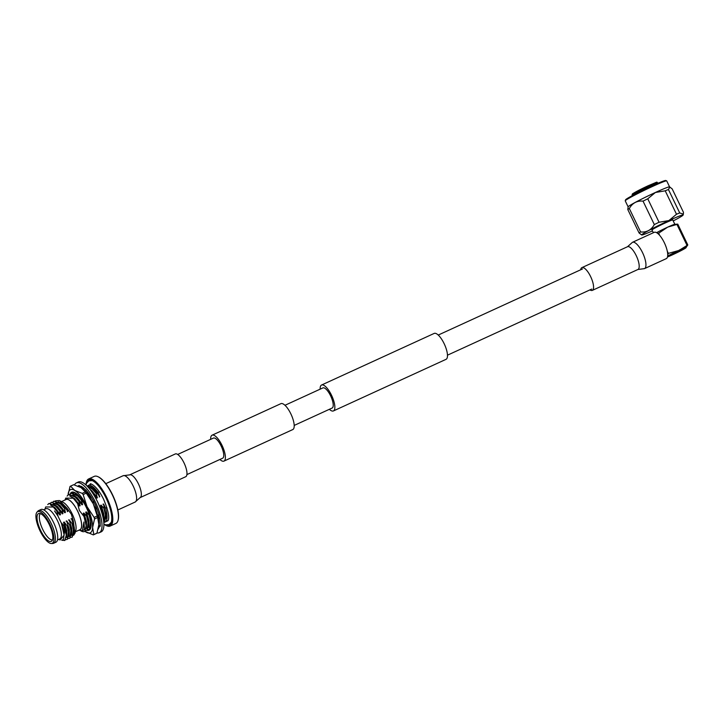 <?xml version="1.0" encoding="UTF-8"?>
<svg xmlns="http://www.w3.org/2000/svg" width="724" height="724" viewBox="0 0 724 724"><rect width="100%" height="100%" fill="white"/><g stroke="black" fill="none" stroke-linecap="round" stroke-linejoin="round"><path stroke-width="1.09" d="M186.91 474.591L222.639 458.211A11.077 3.729 -114.6 0 0 221.155 446.029A11.077 3.729 -114.6 0 0 213.417 438.083L177.679 454.455M219.888 459.478A14.254 4.806 -114.6 0 0 223.96 461.107L292.777 429.567A14.254 4.806 -114.6 0 0 290.867 413.893A14.254 4.806 -114.6 0 0 280.903 403.657L212.087 435.187A14.254 4.806 -114.6 0 0 210.666 439.341M223.96 461.107A14.254 4.806 -114.6 0 0 222.06 445.423A14.254 4.806 -114.6 0 0 212.087 435.187M320.144 389.168A14.254 4.806 65.4 0 1 321.565 385.023L434.174 333.42A14.254 4.806 65.4 0 1 444.138 343.656A14.254 4.806 65.4 0 1 446.047 359.33L333.438 410.933A14.254 4.806 65.4 0 1 329.366 409.304M321.565 385.023A14.254 4.806 65.4 0 1 331.529 395.259A14.254 4.806 65.4 0 1 333.438 410.933M284.975 405.286L322.886 387.91A11.077 3.729 65.4 0 1 330.633 395.865A11.077 3.729 65.4 0 1 332.117 408.046L294.206 425.422M644.505 268.622L666.27 258.649A14.471 4.878 -114.6 0 0 664.333 242.73A14.471 4.878 -114.6 0 0 654.215 232.341L632.45 242.314A14.471 4.878 -114.6 0 1 642.568 252.703A14.471 4.878 -114.6 0 1 644.74 268.486A14.471 4.878 -114.6 0 1 644.505 268.622L637.944 269.482A12.516 4.217 -114.6 0 0 638.143 269.364A12.516 4.217 -114.6 0 0 636.269 255.717A12.516 4.217 -114.6 0 0 627.509 246.73L581.888 267.636A12.516 4.217 -114.6 0 0 580.702 269.762M589.933 289.899A12.516 4.217 -114.6 0 0 592.322 290.387A12.516 4.217 -114.6 0 0 590.639 276.622A12.516 4.217 -114.6 0 0 581.888 267.636M129.469 474.989A12.516 4.217 65.4 0 1 129.668 474.872L175.289 453.966A12.516 4.217 65.4 0 1 184.05 462.953A12.516 4.217 65.4 0 1 185.724 476.718L140.103 497.623A12.516 4.217 65.4 0 1 139.904 497.696M103.903 524.158A25.53 8.607 -114.6 0 0 106.247 525.597A25.53 8.607 -114.6 0 0 106.338 497.768A25.53 8.607 -114.6 0 0 86.382 482.247A25.53 8.607 -114.6 0 0 85.939 484.971M86.446 482.039A25.901 8.733 65.4 0 1 86.509 481.813A25.901 8.733 65.4 0 1 88.636 478.953A25.901 8.733 65.4 0 1 106.745 497.551A25.901 8.733 65.4 0 1 110.22 526.04A25.901 8.733 65.4 0 1 106.663 525.787A25.901 8.733 65.4 0 1 106.446 525.687M98.039 476.727A25.53 8.607 65.4 0 1 98.238 476.817A25.53 8.607 65.4 0 1 112.591 494.899A25.53 8.607 65.4 0 1 118.103 520.167A25.53 8.607 65.4 0 1 118.039 520.375M110.22 526.04L115.849 523.461A25.901 8.733 -114.6 0 0 117.976 520.601A25.901 8.733 -114.6 0 0 112.383 494.972A25.901 8.733 -114.6 0 0 97.821 476.627A25.901 8.733 -114.6 0 0 94.265 476.374L88.636 478.953M89.206 480.709A24.489 8.254 65.4 0 1 89.722 480.139M87.26 482.148A24.489 8.254 65.4 0 1 88.907 480.374A24.489 8.254 65.4 0 1 106.039 497.967A24.489 8.254 65.4 0 1 109.315 524.909A24.489 8.254 65.4 0 1 106.899 525M65.468 499.786A16.742 5.647 65.4 0 1 77.767 511.397A16.742 5.647 65.4 0 1 79.305 529.986M78.943 530.158L82.436 530.728L83.921 522.013L84.554 529.633L81.486 531.199L80.789 530.846M86.301 526.303L83.251 513.298L86.274 525.108L84.916 531.244A20.145 6.788 65.4 0 1 84.5 531.497A20.145 6.788 65.4 0 1 81.912 531.371A20.145 6.788 65.4 0 1 81.685 531.271M73.504 498.483L79.531 506.004L77.513 503.252L79.414 510.556L84.418 517.072M104.609 522.23A20.145 6.788 -114.6 0 0 105.043 522.076A20.145 6.788 -114.6 0 0 105.577 508.203L106.908 507.596M75.396 531.787L79.957 529.697A16.616 5.602 -114.6 0 0 77.73 511.416A16.616 5.602 -114.6 0 0 66.11 499.488L61.558 501.578M74.988 533.226L75.812 530.294A16.616 5.602 -114.6 0 0 72.201 513.959A16.616 5.602 -114.6 0 0 62.952 502.23L59.359 500.546L55.531 500.809M57.477 539.995L59.703 538.973A16.607 5.602 -114.6 0 0 57.477 520.701A16.607 5.602 -114.6 0 0 45.856 508.773L43.63 509.796M51.35 543.498L52.752 543.471A17.982 6.064 -114.6 0 0 53.621 543.271L55.938 542.213A17.982 6.064 -114.6 0 0 53.531 522.429A17.982 6.064 -114.6 0 0 40.951 509.515L38.634 510.574A17.982 6.064 -114.6 0 0 37.919 511.108L36.978 512.139A17.43 5.873 -114.6 0 0 40.001 530.801A17.43 5.873 -114.6 0 0 51.35 543.498A17.43 5.873 -114.6 0 0 49.856 524.14A17.43 5.873 -114.6 0 0 36.978 512.139M53.621 543.271A17.982 6.064 -114.6 0 0 51.214 523.488A17.982 6.064 -114.6 0 0 38.634 510.574M49.259 524.547A15.313 5.159 -114.6 0 0 39.232 513.388A15.313 5.159 -114.6 0 0 40.598 530.393A15.313 5.159 -114.6 0 0 51.875 540.982A15.313 5.159 -114.6 0 0 49.259 524.547M40.454 513.615A14.507 4.887 -114.6 0 0 42.707 529.38A14.507 4.887 -114.6 0 0 52.499 539.914M58.173 501.696L62.318 504.257L67.875 511.343L66.816 507.986L71.368 514.239L73.314 521.027L74.97 533.298L73.667 535.253M44.951 509.189L45.666 506.954L53.314 507.008L57.25 511.515L57.621 514.719L54.526 510.963L57.875 515.922L61.422 523.298L64.137 535.145L60.146 539.968L58.789 539.389M66.318 535.217A20.145 6.788 -114.6 0 0 64.825 526.882L63.685 525.823L66.318 535.217L64.861 540.457L61.748 540.276M49.16 503.379L55.848 505.949L59.44 510.067L60.481 514.737L59.866 515.017L57.25 511.515M47.739 504.592L48.997 503.451L55.54 506.094L59.133 510.203M51.621 502.257L58.309 504.818L61.902 508.936L62.943 513.606L62.327 513.886L59.44 510.067M50.499 503.062L51.458 502.32L58.001 504.963L61.594 509.081M54.083 501.126L60.771 503.696L64.364 507.805L65.404 512.474L64.789 512.755L61.902 508.936M52.961 501.931L53.92 501.189L60.463 503.832L64.056 507.949M67.395 525.705L68.78 530.167L69.097 534.321L67.088 525.841L68.49 531.443L67.323 539.335L65.794 539.679M69.097 534.321L67.169 539.434M69.866 524.574L71.242 529.045L71.567 533.19L69.558 524.719L70.952 530.312L69.785 538.204L68.255 538.556M71.567 533.19L69.631 538.303M72.328 523.443L73.703 527.914L74.029 532.059L72.02 523.588L73.414 529.19L72.255 537.072L70.717 537.425M74.029 532.059L72.092 537.172M60.526 503.461L64.364 507.805M58.056 504.592L64.789 512.755M55.594 505.723L62.327 513.886M53.314 507.008L59.866 515.017M66.635 535.443L63.585 522.303L66.599 534.113L64.698 540.557M50.517 505.035L54.934 507.642L60.481 514.737M53.25 503.958L57.395 506.519L62.943 513.606M55.712 502.827L59.857 505.388L65.404 512.474M67.875 511.343L67.26 511.633M61.422 523.298L64.472 532.14L63.413 539.407L62.517 539.86M63.585 522.303L64.201 522.022L66.934 531.018L66.527 537.579M66.047 521.18L66.662 520.9L69.395 529.887L68.988 536.448M68.508 520.049L69.124 519.769L71.857 528.755L71.45 535.326M70.97 518.918L71.585 518.637L74.319 527.633L73.911 534.194M66.816 507.986L59.359 500.546M61.739 523.153L63.685 525.823M64.201 522.022L67.088 525.841M66.662 520.9L69.558 524.719M69.124 519.769L72.02 523.588M71.585 518.637L73.314 521.027M54.526 510.963L57.875 515.922M57.621 514.719L58.02 515.859M83.251 513.298L83.866 513.008L87.061 516.692L88.464 522.294L88.771 525.307L86.835 530.421M86.753 516.836L88.156 522.429L86.989 530.321L85.441 530.665M90.943 527.135L90.545 528.149M87.061 516.692L85.713 512.167L86.328 511.886L89.514 515.569M89.224 515.705L90.618 521.307L89.45 529.19L87.921 529.543M97.731 514.981L98.518 519.316M100.464 508.746L101.84 509.922L103.242 515.515L103.505 520.022M101.532 510.058L103.224 518.42M101.84 509.922L100.491 505.397L101.107 505.108L104.301 508.791L105.704 514.393L106.012 517.407L104.075 522.52M103.994 508.936L105.396 514.529L103.822 522.638M67.115 496.112L68.662 494.438L75.206 497.08L78.798 501.198L80.147 505.723L79.531 506.004M68.825 494.374L75.26 496.709L78.798 501.198M70.165 494.049L71.124 493.306L77.667 495.949L81.26 500.067L82.608 504.592L81.993 504.872L79.106 501.053M71.287 493.243L77.721 495.578L81.26 500.067M82.418 488.555L83.188 488.691M82.228 488.41L83.052 488.456M93.025 493.696L93.631 494.664M91.369 491.252L93.577 494.42M87.305 486.293L92.446 489.18L96.039 493.297L97.387 497.822L96.772 498.103L93.885 494.284M87.17 486.157L92.5 488.809L96.039 493.297M92.5 488.809L96.346 493.153M91.152 490.953L96.772 498.103M89.188 496.483L90.446 498.202M84.455 503.741L81.568 499.922M77.721 495.578L83.921 502.89M75.26 496.709L81.993 504.872M77.513 503.252L73.215 498.221L65.73 498.085L65.106 499.949M104.301 508.791L105.686 513.253L106.012 517.407M100.491 505.397L103.224 514.384L103.541 518.529M97.975 514.999L98.573 519.162M85.713 512.167L88.446 521.153L88.771 525.307M69.766 495.976L74.599 498.637L80.147 505.723M72.916 494.945L77.061 497.506L82.608 504.592M75.377 493.813L78.382 495.397M86.799 492.89L90.12 496.619M89.731 489.071L91.839 490.736L97.387 497.822M90.156 487.044L94.301 489.605L99.849 496.691L99.233 496.972M83.866 513.008L86.599 522.004L86.165 528.601M86.328 511.886L89.061 520.873L88.654 527.443M98.663 515.063L99.088 517.651M95.568 507.651L96.183 507.37M101.107 505.108L103.84 514.103L103.568 520.42M102.953 504.266L103.55 503.995L106.003 518.303M87.504 486.148L92.645 487.071L99.849 496.691M103.55 503.995L105.577 508.203M99.324 491.786L97.975 492.401L99.378 495.325M97.975 492.401A20.145 6.788 -114.6 0 0 88.265 485.46A20.145 6.788 -114.6 0 0 87.378 486.148M110.021 524.447A24.489 8.254 65.4 0 1 109.252 524.466M83.921 522.013L82.617 530.629M75.414 492.944L73.432 493.017M70.119 494.049A20.878 7.041 65.4 0 1 74.518 492.474A20.878 7.041 65.4 0 1 86.246 507.252A20.878 7.041 65.4 0 1 90.753 527.914A20.878 7.041 65.4 0 1 87.061 530.321M89.142 529.371L89.36 529.262A20.145 6.788 -114.6 0 0 89.541 529.172L90.88 527.452M93.821 534.556L92.609 527.47L94.536 518.954L97.65 517.524L98.862 524.61L96.935 533.136L93.821 534.556A26.915 9.077 65.4 0 1 93.315 534.9L96.437 533.47A26.915 9.077 -114.6 0 0 96.935 533.136M68.101 494.791A23.738 8 65.4 0 1 74.798 490.474L70.518 486.148L73.631 484.718L81.052 487.605L85.341 491.931L82.219 493.361L74.798 490.474A23.738 8 65.4 0 1 87.061 506.709L83.133 494.573L86.256 493.144L93.315 503.841L97.242 515.977L94.12 517.407L87.061 506.709A23.738 8 65.4 0 1 92.609 527.47A23.738 8 65.4 0 1 85.894 532.004A23.738 8 -114.6 0 1 84.853 531.289L93.315 534.9M70.518 486.148A26.915 9.077 65.4 0 0 70.02 486.483L68.083 495.008M94.12 517.407A26.915 9.077 65.4 0 1 94.536 518.954M97.65 517.524A26.915 9.077 -114.6 0 0 97.242 515.977M82.219 493.361A26.915 9.077 65.4 0 1 83.133 494.573M86.256 493.144A26.915 9.077 -114.6 0 0 85.341 491.931M83.179 489.216A23.738 8 65.4 0 1 83.36 489.379A23.738 8 65.4 0 1 93.315 503.841A23.738 8 65.4 0 1 98.871 523.235A23.738 8 65.4 0 1 98.88 523.352M74.536 484.953A27.412 9.24 65.4 0 1 76.436 482.881L78.31 482.021A27.412 9.24 65.4 0 1 97.478 501.705A27.412 9.24 65.4 0 1 101.152 531.859L99.269 532.719A27.412 9.24 65.4 0 1 97.007 532.927M76.436 482.881A27.412 9.24 65.4 0 1 95.604 502.565A27.412 9.24 65.4 0 1 99.269 532.719M99.948 525.724L98.084 529.208M98.953 515.081A23.756 8.009 65.4 0 1 100.12 522.429A23.756 8.009 65.4 0 1 100.129 522.556L100.265 526.176L98.817 525.325M77.622 486.392L79.115 485.379L79.359 485.949A23.756 8.009 65.4 0 1 83.477 487.84A23.756 8.009 65.4 0 1 83.568 487.913L86.192 490.374A23.756 8.009 65.4 0 1 91.061 496.881A23.756 8.009 65.4 0 1 91.161 497.035L93.668 501.451A23.756 8.009 65.4 0 1 97.423 510.094A23.756 8.009 65.4 0 1 97.478 510.266L99.197 515.108L97.514 514.963M79.115 485.379L79.07 486.555M80.943 487.533L80.961 486.329M86.129 489.895L85.532 491.614M86.627 492.935L87.342 491.686M89.224 493.949L90.536 498.655M93.803 501.252L92.518 502.23M92.853 502.909L94.075 502.248M95.849 506.085L95.912 509.977M99.369 516.846L98.491 519.416M99.749 525.868L99.722 526.683M625.237 200.774L625.581 199.797A22.281 1.167 -25.7 0 1 651.953 185.95A22.281 1.167 -25.7 0 1 665.682 180.502L666.65 180.837A23.014 1.213 154.3 0 0 652.478 186.466A23.014 1.213 154.3 0 0 625.237 200.774A23.014 1.213 154.3 0 0 625.237 200.847L628.115 206.838M669.591 186.873L666.714 180.882A23.014 1.213 154.3 0 0 666.65 180.837M674.84 224.295L672.759 219.978A11.512 0.606 154.3 0 0 665.637 222.766A11.512 0.606 154.3 0 0 652.016 229.96L653.347 232.739M686.958 245.255L676.931 224.422L667.89 227.055A11.512 0.606 -25.7 0 1 674.714 224.313L677.773 224.132L687.8 244.965L679.112 250.368A11.512 0.606 154.3 0 1 685.999 247.771L686.171 247.599M678.126 250.993L667.962 256.359L680.316 250.821L683.438 248.911L678.126 250.993M676.506 214.25L668.886 220.567L659.048 222.25A25.177 1.321 154.3 0 0 654.324 224.576C651.211 230.069 646.641 232.522 640.595 231.952A25.177 1.321 154.3 0 0 639.084 232.974L627.799 209.535L628.124 206.802A23.014 1.213 -25.7 0 1 655.374 192.484A23.014 1.213 -25.7 0 1 669.564 186.864L672.171 188.874L683.456 212.313L683.356 214.15L679.718 212.937A25.177 1.321 154.3 0 0 676.506 214.25L665.22 190.81A25.177 1.321 -25.7 0 1 668.433 189.498L679.718 212.937M673.211 220.92A23.014 1.213 154.3 0 0 683.121 215.046A23.014 1.213 154.3 0 0 668.895 220.576A23.014 1.213 154.3 0 0 641.69 234.983A23.014 1.213 154.3 0 0 652.469 230.902M639.084 232.974L641.69 234.983M627.799 209.535A25.177 1.321 -25.7 0 1 629.319 208.512C632.423 203.028 636.993 200.566 643.039 201.136A25.177 1.321 -25.7 0 1 647.763 198.81L655.383 192.493L665.22 190.81M629.319 208.512L640.595 231.952M654.324 224.576L643.039 201.136M647.763 198.81L659.048 222.25M668.433 189.498L669.872 187M634.713 193.362A13.231 0.697 -25.7 0 1 635.201 192.231A13.231 0.697 -25.7 0 1 648.414 185.634C660.578 180.638 655.292 182.222 658.152 183A14.389 0.76 -25.7 0 0 649.256 186.493A14.389 0.76 -25.7 0 0 632.224 195.48C631.952 194.43 632.342 193.697 633.409 193.299L648.414 185.625M676.243 251.463L668.397 255.97M668.641 256.052L671.972 254.812L676.297 251.889M674.641 252.92L675.103 253.373L682.198 249.699L679.429 250.459L679.356 249.961M675.103 253.373L679.429 250.459M667.655 256.07A11.512 0.606 154.3 0 1 678.795 250.504L668.352 253.391L667.718 254.785M667.474 256.993A11.512 0.606 154.3 0 0 672.288 254.902L672.605 254.758A11.512 0.606 154.3 0 0 685.556 248.115L687.8 244.965M657.302 233.137L658.641 233.209L659.7 235.409M667.293 251.183L668.352 253.391M676.931 224.422L677.773 224.132M658.641 233.209L667.582 227.2A11.512 0.606 154.3 0 0 656.587 232.685M105.795 483.668L123.107 475.731L129.668 474.872A12.516 4.217 65.4 0 1 138.42 483.858A12.516 4.217 65.4 0 1 140.302 497.506A12.516 4.217 65.4 0 1 140.103 497.623L135.162 502.031A14.471 4.878 65.4 0 0 135.406 501.904A14.471 4.878 65.4 0 0 133.225 486.121A14.471 4.878 65.4 0 0 123.107 475.731A14.471 4.878 65.4 0 0 122.872 475.867M74.943 492.682L72.056 492.972M591.734 289.075L447.468 355.185M582.512 268.939L438.246 335.049M627.509 246.73L632.45 242.314M637.944 269.482L592.322 290.387M117.849 509.968L135.162 502.031M89.939 484.691L90.446 484.148C88.853 482.999 96.002 483.75 103.604 499.252C108.129 510.085 109.65 517.135 108.138 520.402L106.718 521.316M85.957 484.99L86.654 483.071L88.925 480.826L92.22 480.6M111.315 522.248L108.989 524.601L105.804 524.855L103.894 524.131M105.043 522.076L107.976 520.737M73.215 498.221L73.785 498.727M88.265 485.46L91.197 484.112M83.812 490.103L81.387 486.338M683.121 215.046L683.356 214.15"/></g></svg>
